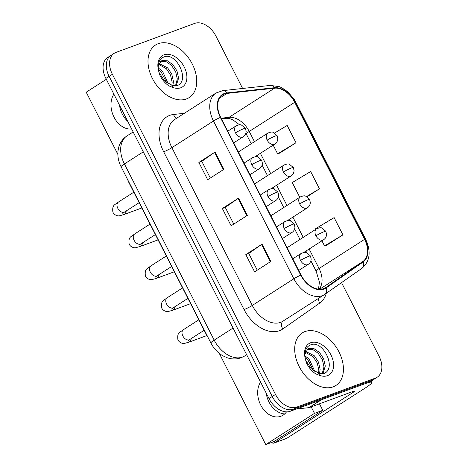 <?xml version="1.0" encoding="UTF-8"?>
<svg xmlns="http://www.w3.org/2000/svg" width="468" height="468" viewBox="0 0 468 468"><rect width="100%" height="100%" fill="white"/><g stroke="black" fill="none" stroke-linecap="round" stroke-linejoin="round"><path stroke-width="0.7" d="M207.149 335.655A19.504 13.075 -122.7 0 1 205.306 332.543L129.033 182.848A19.504 13.075 -122.7 0 1 127.624 179.577M333.146 386.849A31.204 20.92 57.3 0 0 335.901 385.48A31.204 20.92 57.3 0 0 337.861 349.877A31.204 20.92 57.3 0 0 304.978 331.572A31.204 20.92 57.3 0 0 302.229 332.935A31.204 20.92 57.3 0 0 300.263 368.544A31.204 20.92 57.3 0 0 333.146 386.849A31.204 20.92 57.3 0 0 335.901 385.48A31.204 20.92 57.3 0 0 337.861 349.877A31.204 20.92 57.3 0 0 304.978 331.572A31.204 20.92 57.3 0 0 302.229 332.935A31.204 20.92 57.3 0 0 300.263 368.544A31.204 20.92 57.3 0 0 333.146 386.849M186.451 98.941A31.204 20.92 57.3 0 0 189.201 97.572A31.204 20.92 57.3 0 0 191.166 61.969A31.204 20.92 57.3 0 0 158.283 43.664A31.204 20.92 57.3 0 0 155.528 45.027A31.204 20.92 57.3 0 0 153.568 80.636A31.204 20.92 57.3 0 0 186.451 98.941A31.204 20.92 57.3 0 0 189.201 97.572A31.204 20.92 57.3 0 0 191.166 61.969A31.204 20.92 57.3 0 0 158.283 43.664A31.204 20.92 57.3 0 0 155.528 45.027A31.204 20.92 57.3 0 0 153.568 80.636A31.204 20.92 57.3 0 0 186.451 98.941M323.716 288.604A20.803 13.946 -122.7 0 1 301.07 275.061L220.68 117.292A20.803 13.946 -122.7 0 1 222.715 94.887A20.803 13.946 -122.7 0 1 226.992 93.413L274.523 88.195A20.803 13.946 -122.7 0 1 294.723 102.299L364.56 239.364A20.803 13.946 -122.7 0 1 362.852 261.548L325.874 287.475A20.803 13.946 -122.7 0 1 325.552 287.691A20.803 13.946 -122.7 0 1 323.716 288.604M323.95 289.066A21.323 14.297 57.3 0 0 326.167 287.908L363.139 261.981A21.323 14.297 57.3 0 0 364.894 239.242L295.056 102.182A21.323 14.297 57.3 0 0 274.353 87.721L226.822 92.933A21.323 14.297 57.3 0 0 220.352 117.415L300.743 275.184A21.323 14.297 57.3 0 0 323.95 289.066M242.617 88.464L215.935 36.094A19.504 13.075 57.3 0 0 194.706 23.4L115.994 52.41A19.504 13.075 57.3 0 0 114.274 53.264L111.027 55.347A19.504 13.075 57.3 0 0 109.12 76.348L272.247 396.501A19.504 13.075 57.3 0 0 293.477 409.196L372.183 380.186A19.504 13.075 57.3 0 0 373.909 379.332A19.504 13.075 57.3 0 1 372.183 380.186L293.477 409.196A19.504 13.075 57.3 0 1 272.247 396.501L109.12 76.348A19.504 13.075 57.3 0 1 111.027 55.347A19.504 13.075 57.3 0 1 112.747 54.493M210.307 178.033L201.807 161.343L214.596 152.381A5.201 0.562 -27 0 1 215.11 152.041L198.865 162.449L207.669 179.724L223.915 169.317L215.11 152.041M201.813 161.361L198.865 162.449M257.254 270.165L248.748 253.475L261.542 244.512A5.201 0.562 -27 0 1 262.057 244.167L245.811 254.58L254.61 271.855L270.855 261.442L262.057 244.167M248.76 253.492L245.811 254.58M233.778 224.096L225.278 207.412L238.072 198.45A5.201 0.562 -27 0 1 238.581 198.104L222.341 208.517L231.139 225.787L247.385 215.379L238.581 198.104M225.284 207.429L222.341 208.517M114.274 53.264A19.504 13.075 57.3 0 0 112.373 74.266L275.494 394.419A19.504 13.075 57.3 0 0 296.724 407.113L375.435 378.103A19.504 13.075 57.3 0 0 377.155 377.249A19.504 13.075 57.3 0 0 379.057 356.247L341.541 282.608M326.67 245.244L342.933 234.877L334.134 217.602L315.73 228.636L316.005 229.18M279.724 153.112L295.992 142.746L287.188 125.471L274.634 133M307.066 196.759L319.463 188.815L310.664 171.54L292.26 182.567L299.754 197.28M319.463 188.815L306.61 196.519M321.937 240.815L324.535 245.911L326.851 245.185M342.933 234.877L324.535 245.911M273.177 145.115L277.588 153.779L279.911 153.054M295.992 142.746L277.588 153.779M111.027 55.347L107.775 57.429A19.504 13.075 57.3 0 0 105.873 78.431L269.001 398.584A19.504 13.075 57.3 0 0 290.23 411.278L368.936 382.268A19.504 13.075 57.3 0 0 370.656 381.414L377.155 377.249M323.505 373.651C337.434 369.135 323.259 340.218 311.22 344.659C306.218 346.384 304.206 350.906 305.183 358.213L306.248 362.443C308.441 367.216 311.542 370.984 315.549 373.762L319.164 375.219L319.316 373.552L311.132 368.667L305.768 360.389L305.253 358.64M304.937 355.85L309.202 359.108L314.917 371.615M305.089 357.54L307.909 359.933L313.373 370.58M305.686 351.404L314.356 355.803L318.497 362.121L320.13 369.369L319.574 373.622M305.335 352.269L313.069 356.628L317.21 362.946L318.843 370.194L318.573 373.318M304.914 354.323L307.763 348.993L308.95 348.426L314.086 348.719L319.515 352.498L323.657 358.816L325.289 366.064L322.856 373.809M307.148 349.456L312.8 349.543L318.228 353.322L322.364 359.64L323.996 366.889L322.13 373.897M176.81 85.743C190.739 81.227 176.565 52.311 164.525 56.751C159.524 58.477 157.511 62.999 158.488 70.305L159.547 74.535C161.741 79.308 164.841 83.076 168.849 85.855L172.47 87.311L172.622 85.644L164.438 80.759L159.067 72.481L158.558 70.732M158.242 67.942L162.501 71.2L168.217 83.708M158.395 69.633L161.214 72.025L166.672 82.672M158.985 63.496L167.661 67.895L171.803 74.213L173.435 81.461L172.879 85.714M158.634 64.362L166.374 68.72L170.51 75.038L172.142 82.286L171.879 85.41M158.219 66.415L161.068 61.086L162.25 60.518L167.392 60.811L172.821 64.59L176.957 70.908L178.589 78.156L176.161 85.901M160.454 61.548L166.105 61.636L171.528 65.415L175.67 71.733L177.302 78.981L175.436 85.989M268.989 402.012A20.803 15.268 -110.2 0 0 284.731 413.899A20.803 15.268 -110.2 0 1 268.989 402.012A20.803 15.268 -110.2 0 1 266.187 393.061A20.803 15.268 -110.2 0 0 268.989 402.012M321.095 399.847A3.253 2.182 57.3 0 0 321.481 399.76L364.794 383.795A26.003 2.82 -27 0 1 371.721 382.397A26.003 2.82 -27 0 1 365.122 388.095L286.738 438.323A3.253 2.387 69.8 0 1 286.398 438.498L273.967 443.079A3.253 2.387 -110.2 0 0 274.312 442.904L352.691 392.675A6.499 0.702 153 0 0 354.34 391.254A6.499 0.702 153 0 0 352.609 391.599L309.295 407.564A3.253 2.182 -122.7 0 1 308.915 407.657L296.297 409.038M271.639 442.435A3.253 2.387 -110.2 0 0 273.967 443.079M122.294 114.104A20.803 15.268 -110.2 0 0 127.746 121.358A20.803 15.268 -110.2 0 1 122.294 114.104A20.803 15.268 -110.2 0 1 119.492 105.154A20.803 15.268 -110.2 0 0 122.294 114.104M113.882 94.144A20.803 15.268 -110.2 0 0 114.011 117.158A20.803 15.268 -110.2 0 0 131.625 128.969M260.577 382.052A20.803 15.268 -110.2 0 0 260.705 405.066A20.803 15.268 -110.2 0 0 280.894 416.257A20.803 15.268 -110.2 0 0 286.521 411.869M219.264 353.334L265.765 444.6L314.496 413.367L311.185 406.867M106.324 79.308L86.211 92.202L117.831 154.264M265.765 444.6L274.049 441.546L322.785 410.313L319.474 403.814M314.496 413.367L322.785 410.313M326.266 293.319A32.503 21.791 -122.7 0 1 319.802 303.03L282.824 328.957A32.503 21.791 -122.7 0 1 244.068 309.564L163.683 151.79A6.499 0.702 153 0 0 171.885 147.66L252.275 305.434A26.003 17.433 57.3 0 0 280.578 322.358A26.003 17.433 57.3 0 0 282.877 321.218L324.459 294.571A26.003 17.433 -122.7 0 1 322.165 295.712A26.003 17.433 -122.7 0 1 293.857 278.782A6.499 0.702 -27 0 1 300.743 275.184M163.683 151.79A32.503 21.791 -122.7 0 1 169.726 115.368A32.503 21.791 -122.7 0 1 173.54 114.479L184.363 113.291M174.424 119.662A26.003 17.433 57.3 0 0 171.885 147.66L213.472 121.013A26.003 17.433 -122.7 0 1 216.011 93.009L174.424 119.662M361.84 268.369A6.499 4.82 -125 0 0 361.963 268.287L324.991 294.214A6.499 4.82 -125 0 1 324.862 294.296A26.003 17.433 -122.7 0 1 324.459 294.571L324.991 294.214A6.499 4.82 -125 0 0 326.167 287.908M363.139 261.981A6.499 4.82 -125 0 1 361.963 268.287C370.048 261.284 371.27 251.597 365.625 239.212A6.499 0.702 153 0 0 364.894 239.242M295.056 102.182A6.499 0.702 -27 0 1 295.788 102.153L294.05 99.122L287.756 91.781L281.783 87.727L279.326 86.65L270.352 85.416L222.821 90.634L216.011 93.009M274.353 87.721A6.499 4.575 -96.3 0 0 270.352 85.416M226.822 92.933A6.499 4.575 -96.3 0 0 222.821 90.634M220.352 117.415A6.499 0.702 153 0 0 213.472 121.013L293.857 278.782L252.275 305.434A6.499 0.702 153 0 1 244.068 309.564M112.373 74.266L105.873 78.431M275.494 394.419L269.001 398.584M296.724 407.113L290.23 411.278M375.435 378.103L368.936 382.268M319.802 303.03A6.499 4.82 55 0 1 318.445 298.426M282.824 328.957A6.499 4.82 55 0 1 283.058 321.101M176.787 118.147A6.499 4.575 83.7 0 1 173.54 114.479M294.723 102.299L249.239 131.449A20.803 13.946 57.3 0 0 229.039 117.339L221.148 118.205M274.523 88.195L229.039 117.339A11.7 8.237 83.7 0 1 226.413 118.287L221.469 118.831M226.992 93.413L219.58 98.163M325.874 287.475L325.219 287.896M362.852 261.548L319.644 289.236M319.036 289.201A20.803 13.946 57.3 0 0 319.077 268.509L309.143 249.017M364.56 239.364L319.077 268.509A11.7 1.269 153 0 0 316.105 271.077L310.887 260.828M303.211 237.375L292.892 217.117M286.96 205.475L276.635 185.217M270.703 173.575L260.383 153.317M254.452 141.675L249.239 131.449A11.7 1.269 153 0 0 246.273 134.012L245.864 133.24M238.072 198.45L246.864 215.713M261.542 244.512L270.334 261.776M214.596 152.381L223.394 169.644M143.284 151.848L124.412 163.946A13.005 1.41 153 0 0 121.113 166.795C118.48 161.641 117.445 156.324 117.989 150.848L118.907 146.578C120.37 142.061 123.055 138.516 126.951 135.942A26.003 17.433 57.3 0 0 124.412 163.946L214.186 340.142A26.003 17.433 57.3 0 0 242.494 357.072A26.003 17.433 57.3 0 0 244.787 355.932L246.659 354.732M233.064 328.05L214.186 340.142A13.005 1.41 153 0 0 210.887 342.991L121.113 166.795M300.532 260.442A6.499 4.358 57.3 0 0 307.611 264.672A6.499 4.358 57.3 0 0 308.184 264.385C310.009 263.197 311.009 261.419 311.173 259.061L310.465 255.961A6.499 0.702 153 0 0 308.734 256.312A6.499 0.702 -27 0 0 300.532 260.442A6.499 4.358 57.3 0 1 301.164 253.44C303.884 252.328 305.662 252.071 306.505 252.679L310.465 255.961M198.818 319.802L183.421 329.671A5.85 3.925 57.3 0 0 182.69 335.644A5.85 3.925 57.3 0 0 189.218 339.78A5.85 3.925 57.3 0 0 189.733 339.522L187.791 340.897M191.213 338.575A5.85 4.294 69.8 0 1 188.762 342.237L184.503 343.383C183.608 343.775 179.49 343.255 177.904 339.756C176.962 332.28 179.823 332.666 183.421 329.671M315.935 235.819A6.499 4.358 57.3 0 0 323.008 240.049A6.499 4.358 57.3 0 0 323.581 239.762C325.412 238.575 326.412 236.796 326.576 234.439L325.868 231.338A6.499 0.702 153 0 0 324.137 231.689A6.499 0.702 -27 0 0 315.935 235.819A6.499 4.358 57.3 0 1 316.567 228.817C319.281 227.705 321.066 227.454 321.908 228.056L325.868 231.338M284.275 228.542A6.499 4.358 57.3 0 0 291.353 232.771A6.499 4.358 57.3 0 0 291.927 232.485C293.758 231.297 294.752 229.519 294.916 227.161L294.214 224.061A6.499 0.702 153 0 0 292.482 224.412A6.499 0.702 -27 0 0 284.275 228.542A6.499 4.358 57.3 0 1 284.913 221.539C287.627 220.428 289.405 220.171 290.254 220.779L294.214 224.061M182.561 287.902L167.164 297.771A5.85 3.925 57.3 0 0 166.438 303.744A5.85 3.925 57.3 0 0 172.961 307.88A5.85 3.925 57.3 0 0 173.482 307.622L171.534 308.997M174.962 306.675A5.85 4.294 69.8 0 1 172.511 310.337L168.246 311.483C167.357 311.875 163.233 311.355 161.647 307.856C160.711 300.38 163.572 300.766 167.164 297.771M268.024 196.642A6.499 4.358 57.3 0 0 275.102 200.871A6.499 4.358 57.3 0 0 275.675 200.585C277.501 199.397 278.501 197.619 278.665 195.261L277.957 192.161A6.499 0.702 153 0 0 276.225 192.512A6.499 0.702 -27 0 0 268.024 196.642A6.499 4.358 57.3 0 1 268.655 189.639C271.376 188.528 273.154 188.271 274.002 188.873L277.957 192.161M166.31 256.002L150.912 265.871A5.85 3.925 57.3 0 0 150.181 271.844A5.85 3.925 57.3 0 0 156.71 275.98A5.85 3.925 57.3 0 0 157.225 275.722L155.282 277.097M158.705 274.774A5.85 4.294 69.8 0 1 156.254 278.437L151.995 279.583C151.1 279.975 146.981 279.454 145.396 275.956C144.454 268.48 147.315 268.866 150.912 265.871M251.766 164.742A6.499 4.358 57.3 0 0 258.845 168.971A6.499 4.358 57.3 0 0 259.418 168.685C261.249 167.497 262.244 165.719 262.413 163.361L261.706 160.261A6.499 0.702 153 0 0 259.974 160.612A6.499 0.702 -27 0 0 251.766 164.742A6.499 4.358 57.3 0 1 252.404 157.739C255.119 156.628 256.903 156.37 257.745 156.973L261.706 160.261M150.058 224.102L134.661 233.971A5.85 3.925 57.3 0 0 133.93 239.944A5.85 3.925 57.3 0 0 140.458 244.08A5.85 3.925 57.3 0 0 140.973 243.822L139.025 245.197M142.453 242.874A5.85 4.294 69.8 0 1 140.002 246.537L135.743 247.683C134.848 248.075 130.724 247.554 129.139 244.056C128.203 236.58 131.063 236.966 134.661 233.971M235.515 132.842A6.499 4.358 57.3 0 0 242.594 137.071A6.499 4.358 57.3 0 0 243.167 136.785C244.992 135.597 245.992 133.819 246.156 131.461L245.448 128.361A6.499 0.702 153 0 0 243.717 128.712A6.499 0.702 -27 0 0 235.515 132.842A6.499 4.358 57.3 0 1 236.153 125.839C238.867 124.728 240.646 124.47 241.494 125.073L245.448 128.361M133.801 192.202L118.404 202.071A5.85 3.925 57.3 0 0 117.673 208.044A5.85 3.925 57.3 0 0 124.201 212.179A5.85 3.925 57.3 0 0 124.716 211.922L122.774 213.297M126.196 210.974A5.85 4.294 69.8 0 1 123.745 214.636L119.486 215.783C118.591 216.175 114.473 215.654 112.887 212.156C111.946 204.68 114.806 205.066 118.404 202.071M299.678 203.919A6.499 4.358 57.3 0 0 306.756 208.149A6.499 4.358 57.3 0 0 307.33 207.862C309.161 206.675 310.155 204.896 310.319 202.539L309.617 199.438A6.499 0.702 153 0 0 307.885 199.789A6.499 0.702 -27 0 0 299.678 203.919A6.499 4.358 57.3 0 1 300.316 196.917C303.03 195.805 304.808 195.548 305.657 196.156L309.617 199.438M283.427 172.019A6.499 4.358 57.3 0 0 290.499 176.249A6.499 4.358 57.3 0 0 291.078 175.962C292.904 174.775 293.904 172.996 294.068 170.639L293.36 167.538A6.499 0.702 153 0 0 291.628 167.889A6.499 0.702 -27 0 0 283.427 172.019A6.499 4.358 57.3 0 1 284.058 165.017C286.779 163.905 288.557 163.648 289.399 164.256L293.36 167.538M267.169 140.119A6.499 4.358 57.3 0 0 274.248 144.349A6.499 4.358 57.3 0 0 274.821 144.062C276.652 142.875 277.647 141.096 277.811 138.739L277.109 135.638A6.499 0.702 153 0 0 275.377 135.989A6.499 0.702 -27 0 0 267.169 140.119A6.499 4.358 57.3 0 1 267.807 133.117C270.522 132.005 272.3 131.748 273.148 132.356L277.109 135.638M319.164 375.219A18.597 12.466 57.3 0 0 327.454 375.681A18.597 12.466 57.3 0 0 330.911 354.843A18.597 12.466 57.3 0 0 310.67 342.74A18.597 12.466 57.3 0 0 305.183 358.213M172.47 87.311A18.597 12.466 57.3 0 0 180.759 87.773A18.597 12.466 57.3 0 0 184.216 66.936A18.597 12.466 57.3 0 0 163.975 54.832A18.597 12.466 57.3 0 0 158.488 70.305M352.217 391.745L352.691 392.675M321.481 399.76L309.295 407.564M274.312 442.904L286.738 438.323M308.915 407.657L320.908 399.97M365.625 239.212L295.788 102.153M318.48 289.148L319.428 282.128L316.105 271.077M306.774 252.761L305.92 251.082M299.988 239.44L294.629 228.928M290.523 220.861L289.669 219.182M283.737 207.54L278.378 197.028M274.266 188.961L273.411 187.282M267.48 175.64L262.127 165.128M258.014 157.061L257.16 155.382M251.228 143.74L246.273 134.012M239.581 124.81L232.871 119.861L229.572 118.591L226.413 118.287M244.787 355.932L241.125 357.751C236.609 359.336 232.017 359.354 227.343 357.798L223.353 356.054C218.889 353.574 215.233 350.093 212.39 345.624L210.887 342.991M126.951 135.942L133.152 131.97M292.787 258.81L301.164 253.44M204.153 330.279L189.733 339.522M298.719 270.451L308.184 264.385M188.762 342.237L207.043 335.498M287.124 247.689L316.567 228.817M303.744 252.48L323.581 239.762M276.535 226.91L284.913 221.539M187.902 298.379L173.482 307.622M282.467 238.551L291.927 232.485M172.511 310.337L190.599 303.668M260.284 195.01L268.655 189.639M171.645 266.479L157.225 275.722M266.21 206.651L275.675 200.585M156.254 278.437L174.342 271.768M244.027 163.11L252.404 157.739M155.394 234.579L140.973 243.822M249.959 174.751L259.418 168.685M140.002 246.537L158.09 239.868M227.776 131.21L236.153 125.839M139.142 202.679L124.716 211.922M233.707 142.851L243.167 136.785M123.745 214.636L141.833 207.968M270.867 215.789L300.316 196.917M287.487 220.58L307.33 207.862M254.615 183.889L284.058 165.017M271.235 188.68L291.078 175.962M238.364 151.989L267.807 133.117M254.978 156.78L274.821 144.062M323.961 373.464L319.316 373.552M177.267 85.556L172.622 85.644M371.077 381.145L371.721 382.397"/></g></svg>
